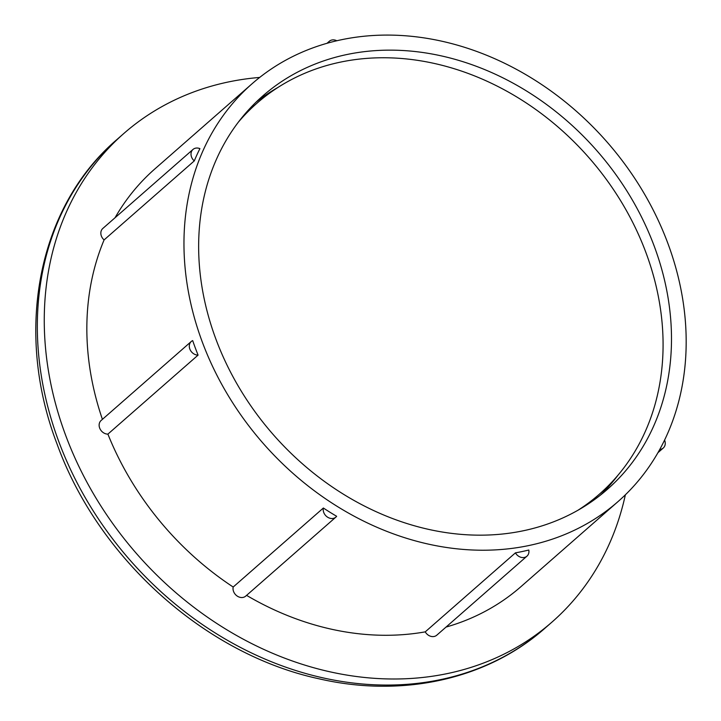 <?xml version="1.0" encoding="UTF-8"?>
<svg xmlns="http://www.w3.org/2000/svg" width="721" height="721" viewBox="0 0 721 721"><rect width="100%" height="100%" fill="white"/><g stroke="black" fill="none" stroke-linecap="round" stroke-linejoin="round"><path stroke-width="1.08" d="M578.134 510.135A259.857 213.894 48.8 0 0 599.376 494.182A259.857 213.894 48.8 0 0 622.034 203.034A259.857 213.894 48.8 0 0 340.159 62.186A259.857 213.894 48.8 0 0 256.883 103.283A259.857 213.894 48.8 0 0 238.281 122.246M587.606 504.34A259.857 213.894 48.8 0 0 592.446 500.257L599.376 494.182M256.883 103.283L249.953 109.358A259.857 213.894 48.8 0 0 245.266 113.621M278.126 87.331A261.48 215.237 48.8 0 0 255.973 102.238M600.287 495.219A261.48 215.237 48.8 0 0 617.987 475.22M654.308 246.393A261.48 215.237 48.8 0 0 262.75 95.983A261.48 215.237 48.8 0 0 215.831 338.924A261.48 215.237 48.8 0 0 607.388 489.325A261.48 215.237 48.8 0 0 654.308 246.393M667.925 243.518A277.72 228.602 48.8 0 0 252.053 83.771A277.72 228.602 48.8 0 0 202.213 341.79A277.72 228.602 48.8 0 0 618.086 501.537A277.72 228.602 48.8 0 0 667.925 243.518M198.077 355.111A277.72 228.602 -131.2 0 1 195.283 347.873A277.72 228.602 -131.2 0 1 192.678 340.591A8.12 6.687 48.8 0 0 191.29 341.475A8.12 6.687 48.8 0 0 190.218 349.919A8.12 6.687 48.8 0 0 198.077 355.111L107.898 434.123A277.72 228.602 48.8 0 0 233.189 587.029A8.12 6.687 48.8 0 0 236.939 595.879A8.12 6.687 48.8 0 0 245.717 596.114L335.887 517.101A8.12 6.687 48.8 0 0 336.644 516.29A277.72 228.602 -131.2 0 1 323.359 508.017L233.189 587.029M246.573 595.366A277.72 228.602 48.8 0 0 425.246 631.857A8.12 6.687 48.8 0 0 436.782 635.183L526.952 556.17A8.12 6.687 48.8 0 0 528.799 550.024A277.72 228.602 -131.2 0 1 515.425 552.854L425.246 631.857M446.029 627.081A277.72 228.602 48.8 0 0 520.977 586.624L618.086 501.537M191.29 341.475L101.111 420.487A8.12 6.687 48.8 0 0 100.048 428.923A8.12 6.687 48.8 0 0 107.898 434.123M192.994 149.445A8.12 6.687 48.8 0 0 194.273 160.909A277.72 228.602 -131.2 0 1 199.915 148.634A8.12 6.687 48.8 0 0 192.994 149.445L102.824 228.458A8.12 6.687 48.8 0 0 104.094 239.913A277.72 228.602 48.8 0 0 102.409 419.343M252.053 83.771L154.934 168.858A277.72 228.602 48.8 0 0 115.045 217.742M625.368 494.813A324.82 267.374 -131.2 0 1 552.016 622.052A324.82 267.374 -131.2 0 1 65.611 435.214A324.82 267.374 -131.2 0 1 123.895 133.43A324.82 267.374 -131.2 0 1 259.668 77.435M659.787 449.426A8.12 6.687 48.8 0 0 663.266 448.02A8.12 6.687 48.8 0 0 664.582 440.116M323.359 508.017A8.12 6.687 48.8 0 0 327.118 516.867A8.12 6.687 48.8 0 0 335.887 517.101M194.273 160.909L104.094 239.913M336.851 40.773A8.12 6.687 48.8 0 0 329.308 41.286A8.12 6.687 48.8 0 0 327.974 43.044M515.425 552.854A8.12 6.687 48.8 0 0 526.952 556.17M552.016 622.052L545.076 628.126A324.82 267.374 -131.2 0 1 58.68 441.288A324.82 267.374 -131.2 0 1 116.964 139.504L123.895 133.43M545.076 628.126C487.36 679.326 402.742 698.036 319.493 678.903C205.512 654.614 98.38 558.559 57.076 444.082C13.924 331.723 37.636 207.188 116.964 139.504M657.976 452.653L663.266 448.02M327.001 43.314L329.308 41.286"/></g></svg>
